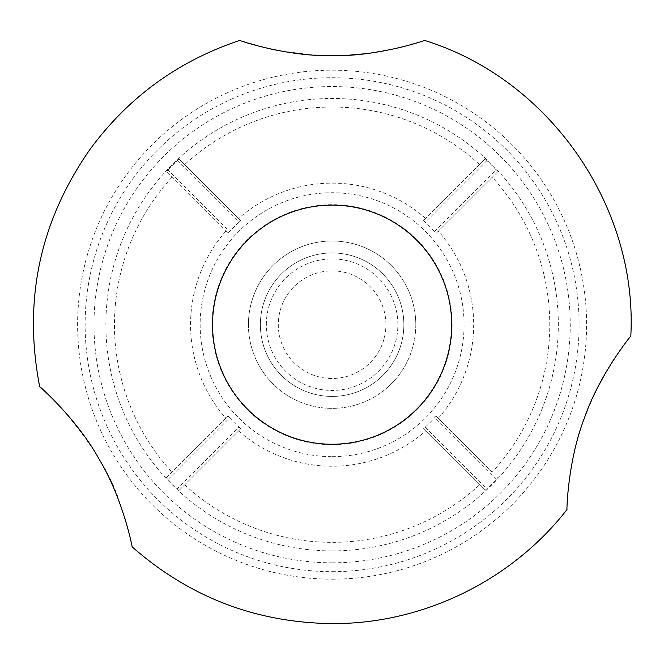 <?xml version="1.0" encoding="UTF-8"?>
<svg xmlns="http://www.w3.org/2000/svg" width="664" height="664" viewBox="0 0 664 664"><rect width="100%" height="100%" fill="white"/><g stroke="black" fill="none" stroke-linecap="round" stroke-linejoin="round"><path stroke-width="0.5" stroke-dasharray="3.32 2.49" d="M403.853 324.688A71.737 71.737 0 0 0 296.244 262.562A71.737 71.737 0 0 0 296.244 386.813A71.737 71.737 0 0 0 403.853 324.688A71.737 71.737 0 0 0 296.244 262.562A71.737 71.737 0 0 0 296.244 386.813A71.737 71.737 0 0 0 403.853 324.688M228.018 233.272L229.669 231.545L168 169.876L166.515 171.777L228.018 233.272L166.515 171.777M492.231 472.129L436.206 416.104L492.231 472.129A217.667 217.667 0 0 0 492.231 177.246L436.206 233.272L497.701 171.777L496.216 169.876A225.602 225.602 0 0 0 486.919 160.58L485.019 159.094L423.524 220.589L485.019 159.094M497.701 171.777L492.231 177.246M436.206 416.104L434.555 417.83A138.452 138.452 0 0 1 425.25 427.126L423.524 428.786L485.019 490.281L486.919 488.795A225.602 225.602 0 0 0 496.216 479.499L497.701 477.599M485.019 490.281L423.524 428.786M179.197 490.281L240.7 428.786L238.974 427.126L177.305 488.795L179.197 490.281L240.7 428.786M168 479.499L229.669 417.83L228.018 416.104L166.515 477.599L168 479.499A225.602 225.602 0 0 0 177.305 488.795M179.197 159.094L240.7 220.589L179.197 159.094L177.305 160.58A225.602 225.602 0 0 0 168 169.876M268.505 48.53L239.762 40.404M424.462 40.404L402.01 47.028M397.67 48.082L365.715 53.693M349.272 55.154L330.556 55.66M314.072 55.104L279.511 50.804M568.384 487.708L569.372 479.217C571.787 459.056 577.323 437.277 585.972 413.896M587.98 408.8L597.899 387.021M605.659 372.728L611.361 363.316M613.245 360.378C624.16 344.657 630.003 336.606 630.8 336.225M567.006 509.205L567.313 501.486M567.911 492.738L567.969 492.082M39.732 386.855C41.674 385.203 104.978 450.018 119.985 503.744L124.707 517.696M128.135 529.656L132.086 546.812M229.669 417.83A138.452 138.452 0 0 0 238.974 427.126M177.305 160.58L238.974 222.249A138.452 138.452 0 0 0 229.669 231.545M238.974 222.249L240.7 220.589M423.524 220.589L425.25 222.249A138.452 138.452 0 0 1 434.555 231.545L436.206 233.272M166.515 477.599L228.018 416.104M385.917 324.688A53.801 53.801 0 0 0 305.208 278.091A53.801 53.801 0 0 0 305.208 371.284A53.801 53.801 0 0 0 385.917 324.688M248.419 324.688A83.697 83.697 0 0 1 332.108 240.99A83.697 83.697 0 0 1 415.805 324.688A83.697 83.697 0 0 1 332.108 408.385A83.697 83.697 0 0 1 248.419 324.688M266.347 324.688A65.761 65.761 0 0 1 364.993 267.741A65.761 65.761 0 0 1 364.993 381.642A65.761 65.761 0 0 1 266.347 324.688M415.805 324.688A83.697 83.697 0 0 0 290.268 252.204A83.697 83.697 0 0 0 290.268 397.172A83.697 83.697 0 0 0 415.805 324.688M332.108 444.706A120.018 120.018 0 0 0 436.049 264.679A120.018 120.018 0 0 0 228.175 264.679A120.018 120.018 0 0 0 332.108 444.706M332.108 550.904A226.216 226.216 0 0 0 542.845 242.443A226.216 226.216 0 0 0 178.873 158.273A226.216 226.216 0 0 0 332.108 550.904M479.549 164.564A217.667 217.667 0 0 0 184.667 164.564M184.667 484.811A217.667 217.667 0 0 0 479.549 484.811M171.984 177.246A217.667 217.667 0 0 0 171.984 472.129M438.34 418.237A141.548 141.548 0 0 0 438.34 231.138M332.108 579.182A254.495 254.495 0 0 0 552.514 197.44A254.495 254.495 0 0 0 111.71 197.44A254.495 254.495 0 0 0 332.108 579.182M332.108 571.671A246.983 246.983 0 0 0 546.007 201.2A246.983 246.983 0 0 0 118.217 201.2A246.983 246.983 0 0 0 332.108 571.671M238.559 430.919A141.548 141.548 0 0 0 425.666 430.919M332.108 456.658A131.97 131.97 0 0 0 446.399 258.703A131.97 131.97 0 0 0 217.825 258.703A131.97 131.97 0 0 0 332.108 456.658M225.876 231.138A141.548 141.548 0 0 0 225.876 418.237M425.666 218.456A141.548 141.548 0 0 0 238.559 218.456M486.919 160.58L425.25 222.249M332.108 562.815A238.127 238.127 0 0 0 538.338 205.624A238.127 238.127 0 0 0 125.886 205.624A238.127 238.127 0 0 0 332.108 562.815M425.25 427.126L486.919 488.795M496.216 479.499L434.555 417.83M434.555 231.545L496.216 169.876"/><path stroke-width="1" d="M332.108 444.249A119.562 119.562 0 0 0 435.659 264.903A119.562 119.562 0 0 0 228.565 264.903A119.562 119.562 0 0 0 332.108 444.249M566.998 509.554C511.587 580.842 422.404 624.143 332.108 623.596C255.964 622.683 189.29 597.085 132.086 546.812C132.626 547.725 122.79 498.307 99.392 459.654C77.705 419.772 39.292 385.958 39.732 386.855C22.949 300.41 39.798 221.12 90.296 148.977C128.667 97.019 178.492 60.831 239.762 40.404C238.708 40.429 286.815 56.706 332.075 55.668C377.401 56.714 425.458 40.446 424.462 40.404C549.062 78.676 637.913 206.064 630.8 336.225C631.132 335.195 599.003 375.077 584.403 418.088C567.919 460.127 566.624 510.458 566.998 509.554L567.006 509.205M402.01 47.028L397.67 48.082M365.715 53.693L349.272 55.154M330.556 55.66L314.072 55.104M279.511 50.804L268.505 48.53M585.972 413.896L587.98 408.8M597.899 387.021L605.659 372.728M611.361 363.316L613.245 360.378M567.313 501.486L567.911 492.738M567.969 492.082L568.384 487.708M124.707 517.696L128.135 529.656"/></g></svg>
